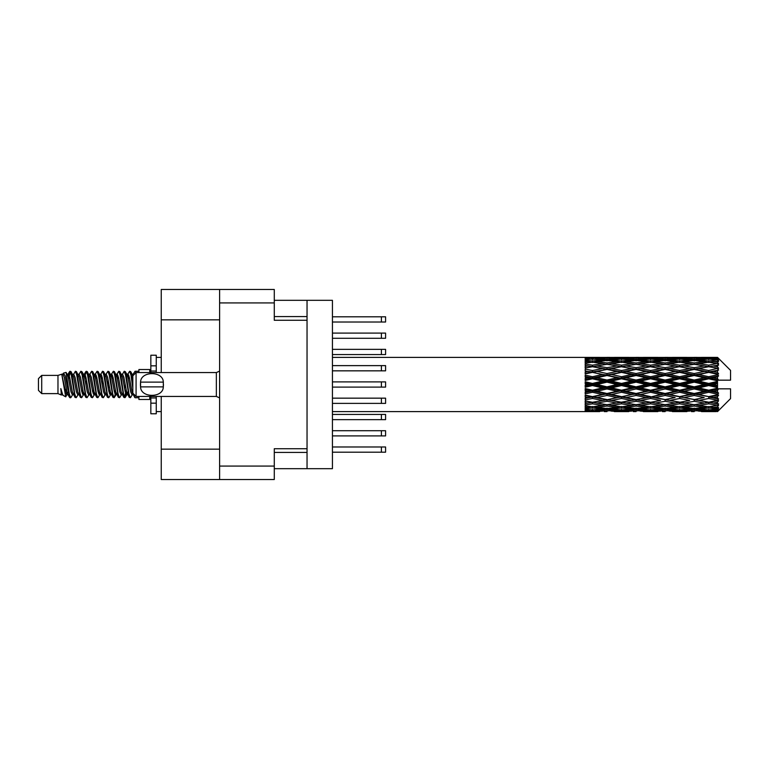 <?xml version="1.0" encoding="UTF-8"?>
<svg xmlns="http://www.w3.org/2000/svg" width="769" height="769" viewBox="0 0 769 769"><rect width="100%" height="100%" fill="white"/><g stroke="black" fill="none" stroke-linecap="round" stroke-linejoin="round"><path stroke-width="1.15" d="M219.607 319.846L161.25 319.846L161.25 289.471L274.283 289.471L274.283 320.279L307.042 320.279L307.042 468.677L274.283 468.677M307.042 448.721L274.283 448.721L274.283 479.529L161.25 479.529L161.25 449.154L219.607 449.154M161.25 319.846L161.25 372.571M161.25 396.429L161.25 449.154M219.607 479.529L219.607 289.471M307.042 468.677L332.429 468.677L332.429 300.323L307.042 300.323L307.042 320.279M274.283 300.323L307.042 300.323M332.429 430.717L385.586 430.717L385.586 435.917L332.429 435.917M332.429 446.981L385.586 446.981L385.586 452.191L332.429 452.191M332.429 414.443L385.586 414.443L385.586 419.643L332.429 419.643M332.429 365.621L385.586 365.621L385.586 370.831L332.429 370.831M332.429 381.895L385.586 381.895L385.586 387.105L332.429 387.105M332.429 349.357L385.586 349.357L385.586 354.557L332.429 354.557M332.429 398.169L385.586 398.169L385.586 403.379L332.429 403.379M332.429 316.809L385.586 316.809L385.586 322.019L332.429 322.019M332.429 333.083L385.586 333.083L385.586 338.283L332.429 338.283M41.709 393.613L41.709 375.387L38.45 378.646L38.45 390.354L41.709 393.613L57.973 393.613L61.366 395.016L61.981 394.372L61.491 394.795L62.847 394.795M41.709 375.387L57.973 375.387L57.973 393.613M138.901 396.429L138.901 399.467L149.753 399.467L149.753 396.429M57.973 375.387L61.751 374.234L65.74 396.823L62.875 395.247L60.838 388.605L61.366 395.016M66.278 388.662L65.567 391.844M65.74 396.823L68.268 391.796M63.471 373.109L66.067 372.388L67.932 384.5L67.932 389.566L65.307 376.108L63.471 373.109L62.347 374.628L62.847 374.205L64.202 377.214L66.913 391.786L67.778 394.372L68.71 394.449M121.146 374.205L122.511 374.205L124.203 371.264L125.558 375.137L129.24 397.4L130.682 397.4L132.681 394.016M124.203 371.264L125.26 371.6L126.231 375.137L128.952 393.863L130.307 397.736M127.25 374.984L129.625 371.264L130.98 375.137L132.826 388.23M133.739 394.084L135.046 397.736L138.901 397.736M67.932 389.566L69.96 397.736L71.027 397.4L73.017 394.016M67.932 384.5L69.287 393.863L70.642 397.736M68.268 377.204L69.96 371.264L71.315 375.137L75.006 397.4L76.448 397.4L78.255 394.372M69.96 371.264L71.027 371.6L71.998 375.137L74.708 393.863L76.064 397.736M72.334 374.205L73.689 374.205L75.391 371.264L76.746 375.137L80.428 397.4L81.87 397.4L83.859 394.016M82.254 393.353L82.792 389.931M75.391 371.264L76.448 371.6L77.419 375.137L80.13 393.863L81.485 397.736M82.735 394.449L83.187 391.796M77.756 374.205L79.111 374.205L80.812 371.264L82.168 375.137L85.849 397.4L87.291 397.4L89.098 394.372M80.812 371.264L81.87 371.6L82.841 375.137L85.561 393.863L86.916 397.736M84.532 377.204L86.234 371.264L87.589 375.137L91.28 397.4L92.722 397.4L94.712 394.016M93.097 393.353L93.635 389.931M86.234 371.264L87.291 371.6L88.272 375.137L90.982 393.863L92.338 397.736M93.587 394.449L94.029 391.796M89.473 374.628L91.655 371.264L93.011 375.137L96.702 397.4L98.144 397.4L100.133 394.016M98.528 393.353L99.066 389.931M91.655 371.264L92.722 371.6L93.693 375.137L96.404 393.863L97.759 397.736M99.009 394.449L99.461 391.796M94.712 374.984L97.086 371.264L98.442 375.137L102.123 397.4L103.565 397.4L105.372 394.372M97.086 371.264L98.144 371.6L99.114 375.137L101.825 393.863L103.181 397.736M99.451 374.205L100.816 374.205L102.508 371.264L103.863 375.137L107.545 397.4L108.987 397.4L110.976 394.016M109.371 393.353L109.909 389.931M102.508 371.264L103.565 371.6L104.536 375.137L107.256 393.863L108.612 397.736M109.852 394.449L110.303 391.796M105.738 374.628L107.929 371.264L109.285 375.137L112.976 397.4L114.418 397.4L115.735 391.796M114.792 393.353L115.331 389.931M107.929 371.264L108.987 371.6L109.967 375.137L112.678 393.863L114.033 397.736M110.976 374.984L113.351 371.264L114.706 375.137L118.397 397.4L119.839 397.4L121.646 394.372M113.351 371.264L114.418 371.6L115.388 375.137L118.099 393.863L119.455 397.736M116.407 374.984L118.782 371.264L120.137 375.137L123.819 397.4L125.26 397.4L126.577 391.796M124.54 397.467L126.183 389.931M118.782 371.264L119.839 371.6L120.81 375.137L123.521 393.863L124.876 397.736M68.662 379.069L70.306 371.533M84.926 379.069L85.474 375.647M95.385 377.204L95.837 374.551M95.779 379.069L96.317 375.647M100.806 377.204L101.258 374.551M101.2 379.069L101.739 375.647M111.659 377.204L112.111 374.551M112.053 379.069L112.591 375.647M117.08 377.204L117.532 374.551M117.474 379.069L118.013 375.647M127.933 377.204L128.375 374.551M128.327 379.069L128.865 375.647M129.625 371.264L130.682 371.6L131.662 375.137L132.826 383.01M713.276 384.5L717.535 383.5L717.535 385.5L713.276 384.5L708.739 384.5L650.603 397.044L606.991 404.705L596.984 403.062L606.991 401.293L616.988 403.062L621.525 402.322L626.062 403.062L636.069 401.293L646.056 403.062L636.069 404.705L606.991 399.803L585.19 403.523L585.19 404.984L592.457 403.831L602.444 405.398L592.457 406.811L585.19 405.801L585.19 407.051L587.92 407.397L585.19 407.733L585.19 408.762L592.457 407.954L602.444 409.041L592.457 409.944L585.19 409.3L585.19 410.088L587.92 410.29L585.19 410.483L585.19 411.011L602.444 411.136L585.19 411.598L599.714 411.598M684.218 384.5L694.205 382.155L704.212 384.5L694.205 386.845L684.218 384.5L679.681 384.5L606.991 399.803L592.457 402.274L585.19 400.957L585.19 402.591L587.92 403.062L592.457 402.322L596.984 403.062L585.19 401.091L585.19 402.591M655.15 384.5L665.127 382.155L675.134 384.5L665.127 386.845L655.15 384.5L650.603 384.5L585.19 398.448M626.062 384.5L636.069 382.155L646.056 384.5L636.069 386.845L626.062 384.5L621.525 384.5L585.19 392.546M596.984 384.5L606.991 382.155L616.988 384.5L606.991 386.845L596.984 384.5L592.457 384.5L585.19 386.134M585.19 411.598L332.429 411.617M599.714 357.402L585.19 357.402L602.444 357.864L585.19 357.989L585.19 358.517L587.92 358.71L585.19 358.902L585.19 359.69L592.457 359.056L602.444 359.959L592.457 361.046L585.19 360.238L585.19 361.267L587.92 361.603L585.19 361.949L585.19 363.199L592.457 362.189L602.444 363.602L592.457 365.169L585.19 364.016L585.19 365.477L587.92 365.938L585.19 366.409L585.19 368.043L592.457 366.726L602.444 368.562L592.457 370.514L585.19 369.082L585.19 370.879L587.92 371.437L585.19 372.004L585.19 373.926L592.457 372.379L602.444 374.513L592.457 376.733L585.19 375.109L585.19 377.137L587.92 377.752L585.19 378.377L585.19 380.472L592.457 378.79L602.444 381.097L592.457 383.433L585.19 381.732L585.19 383.856L587.92 384.5L585.19 385.144L585.19 387.268L592.457 385.567L602.444 387.903L592.457 390.21L585.19 388.528L585.19 390.623L587.92 391.248L585.19 391.863L585.19 393.891L592.457 392.267L602.444 394.487L592.457 396.621L585.19 395.074L585.19 396.996L587.92 397.563L585.19 398.121L585.19 399.918L592.457 398.486L602.444 400.438M717.535 357.393L713.276 357.431L717.535 357.393L718.621 358.469M717.535 357.806L708.739 358.402L698.752 357.864L717.535 357.806L718.621 358.748L717.535 357.518M717.535 358.421L717.535 359.036L713.276 358.71L717.535 358.421L718.621 359.142L717.535 357.912M717.535 359.844L708.739 361.046L698.752 359.959L708.739 359.056L717.535 359.844L718.621 360.517L717.535 359.036M717.535 361.084L717.535 362.151L713.276 361.603L718.621 361.411L717.535 360.084M717.535 363.42L708.739 365.169L698.752 363.602L708.739 362.189L718.621 363.785L717.535 362.151M717.535 365.217L717.535 366.678L713.276 365.938L718.621 365.121L717.535 363.785M717.535 368.332L708.739 370.514L698.752 368.562L708.739 366.726L718.621 368.361L717.535 366.678M717.535 370.571L717.535 372.321L713.276 371.437L718.621 370.062L717.535 368.793M717.535 374.253L717.535 374.782L708.739 376.733L698.752 374.513L708.739 372.379L717.535 374.253L718.621 373.945L717.535 372.321M717.535 376.791L717.535 378.723L713.276 377.752L717.535 376.791L718.621 375.897L717.535 374.782M717.535 380.818L717.535 381.386L708.739 383.433L698.752 381.097L708.739 378.79L717.535 380.818L717.535 380.165L718.592 380.165L717.535 378.723M718.592 380.165L730.55 380.165L730.55 370.398L718.131 357.979M717.535 383.5L717.535 381.386M717.535 387.614L717.535 388.182L708.739 390.21L698.752 387.903L708.739 385.567L717.535 387.614L717.535 385.5M718.131 411.021L730.55 398.602L730.55 388.835L717.535 388.835L717.535 388.182M717.535 390.277L717.535 392.209L713.276 391.248L717.535 390.277L718.592 388.835M717.535 394.218L717.535 394.747L708.739 396.621L698.752 394.487L708.739 392.267L717.535 394.218L718.621 393.103L717.535 392.209M717.535 396.679L717.535 398.429L713.276 397.563L717.535 396.679L718.621 395.055L717.535 394.747M717.535 400.207L708.739 402.274L698.752 400.438L708.739 398.486L717.535 400.207L718.621 398.938L717.535 398.429M717.535 402.322L717.535 403.783L713.276 403.062L717.535 402.322L718.621 400.639L717.535 400.668M717.535 405.215L708.739 406.811L698.752 405.398L708.739 403.831L717.535 405.215L718.621 403.879L717.535 403.783M717.535 406.849L717.535 407.916L713.276 407.397L717.535 406.849L718.621 405.215L717.535 405.58M717.535 408.916L708.739 409.944L698.752 409.041L708.739 407.954L717.535 408.916L718.621 407.589L717.535 407.916M717.535 409.964L717.535 410.579L713.276 410.29L717.535 409.964L718.621 408.483L717.535 409.156M701.482 411.598L708.739 411.617L698.752 411.136L708.739 410.598L717.535 411.088L718.621 409.858L717.535 410.579M717.535 411.088L708.739 411.482M717.535 411.482L713.276 411.569L717.535 411.482L718.621 410.252L717.535 411.194M718.621 410.531L717.535 411.607L718.621 410.531M614.268 411.598L628.792 411.598M606.991 411.617L604.261 411.617M588.689 411.377L587.92 411.569M604.03 410.752L602.444 411.136M596.225 411.377L596.984 411.569M606.991 411.319L606.991 410.069M617.757 411.377L616.988 411.569M621.525 411.617L611.538 411.136L621.525 410.598L631.532 411.136L621.525 411.482M643.326 411.598L657.88 411.598M636.069 411.617L633.339 411.617M606.991 410.915L596.984 410.29L606.991 409.473L616.988 410.29L606.991 410.915M590.217 409.752L587.92 410.29M605.386 408.387L602.444 409.041M592.457 410.598L592.457 409.262M594.706 409.752L596.984 410.29M606.991 409.473L606.991 408.06M619.276 409.752L616.988 410.29M609.961 410.752L611.538 411.136M621.525 410.598L621.525 409.262M633.108 410.752L631.532 411.136M625.293 411.377L626.062 411.569M636.069 411.319L636.069 410.069M646.825 411.377L646.056 411.569M650.603 411.617L640.596 411.136L650.603 410.598L660.6 411.136L650.603 411.482M672.404 411.598L686.938 411.598M665.127 411.617L662.407 411.617M636.069 410.915L626.062 410.29L636.069 409.473L646.056 410.29L636.069 410.915M621.525 409.944L611.538 409.041L621.525 407.954L631.532 409.041L621.525 409.944M606.991 408.57L596.984 407.397L606.991 406.061L616.988 407.397L606.991 408.57M591.457 406.676L587.92 407.397M606.991 406.061L606.991 404.561L602.444 405.398M592.457 407.954L592.457 406.484M593.466 406.676L596.984 407.397M620.516 406.676L616.988 407.397M608.606 408.387L611.538 409.041M621.525 407.954L621.525 406.484M634.463 408.387L631.532 409.041M623.774 409.752L626.062 410.29M636.069 409.473L636.069 408.06M648.344 409.752L646.056 410.29M639.029 410.752L640.596 411.136M650.603 410.598L650.603 409.262M662.176 410.752L660.6 411.136M654.381 411.377L655.15 411.569M665.127 411.319L665.127 410.069M675.903 411.377L675.134 411.569M679.681 411.617L669.674 411.136L679.681 410.598L689.658 411.136L679.681 411.482M708.739 411.617L716.006 411.598M694.205 411.617L691.475 411.617M665.127 410.915L655.15 410.29L665.127 409.473L675.134 410.29L665.127 410.915M650.603 409.944L640.596 409.041L650.603 407.954L660.6 409.041L650.603 409.944M636.069 408.57L626.062 407.397L636.069 406.061L646.056 407.397L636.069 408.57M621.525 406.811L611.538 405.398L621.525 403.831L631.532 405.398L621.525 406.811M592.457 402.274L592.457 403.831M606.991 401.293L606.991 399.803L611.538 400.438L621.525 398.486L631.532 400.438L621.525 402.274L611.538 400.438M606.991 404.561L611.538 405.398M621.525 403.831L621.525 402.274M636.069 406.061L636.069 404.561L631.532 405.398M622.525 406.676L626.062 407.397M649.594 406.676L646.056 407.397M637.674 408.387L640.596 409.041M650.603 407.954L650.603 406.484M663.532 408.387L660.6 409.041M652.852 409.752L655.15 410.29M665.127 409.473L665.127 408.06M677.431 409.752L675.134 410.29M668.088 410.752L669.674 411.136M679.681 410.598L679.681 409.262M691.244 410.752L689.658 411.136M683.449 411.377L684.218 411.569M694.205 411.319L694.205 410.069M704.981 411.377L704.212 411.569M694.205 410.915L684.218 410.29L694.205 409.473L704.212 410.29L694.205 410.915M679.681 409.944L669.674 409.041L679.681 407.954L689.658 409.041L679.681 409.944M665.127 408.57L655.15 407.397L665.127 406.061L675.134 407.397L665.127 408.57M650.603 406.811L640.596 405.398L650.603 403.831L660.6 405.398L650.603 406.811M606.991 399.572L596.984 397.563L606.991 395.468L616.988 397.563L606.991 399.803L592.457 397.044L587.92 397.563M592.457 396.621L596.984 397.563M606.991 395.468L606.991 394.084L602.444 394.487M592.457 398.486L592.457 397.044L585.19 395.583L585.19 396.996M621.525 398.486L621.525 397.044L616.988 397.563M636.069 401.293L636.069 399.803L631.532 400.438M650.603 403.831L650.603 402.322L646.056 403.062L650.603 402.322L655.15 403.062L665.127 401.293L675.134 403.062L665.127 404.705L636.069 399.803L640.596 400.438L650.603 398.486L660.6 400.438L650.603 402.274L640.596 400.438M636.069 404.561L640.596 405.398M665.127 406.061L665.127 404.561L660.6 405.398M651.603 406.676L655.15 407.397M678.671 406.676L675.134 407.397M666.733 408.387L669.674 409.041M679.681 407.954L679.681 406.484M692.6 408.387L689.658 409.041M681.93 409.752L684.218 410.29M694.205 409.473L694.205 408.06M706.5 409.752L704.212 410.29M697.175 410.752L698.752 411.136M708.739 410.598L708.739 409.262M712.507 411.377L713.276 411.569M694.205 408.57L684.218 407.397L694.205 406.061L704.212 407.397L694.205 408.57M679.681 406.811L669.674 405.398L679.681 403.831L689.658 405.398L679.681 406.811M636.069 399.572L626.062 397.563L636.069 395.468L646.056 397.563L636.069 399.803L621.525 397.044L626.062 397.563M621.525 396.621L611.538 394.487L621.525 392.267L631.532 394.487L621.525 397.044L606.991 394.084L611.538 394.487M606.991 393.488L596.984 391.248L606.991 388.951L616.988 391.248L606.991 393.488L606.991 394.084L592.457 390.979L587.92 391.248M592.457 390.21L592.457 390.979L596.984 391.248M606.991 388.951L606.991 387.759L602.444 387.903M592.457 392.267L592.457 390.979L585.19 389.374L585.19 390.623M621.525 392.267L621.525 390.979L616.988 391.248M636.069 395.468L636.069 394.084L631.532 394.487M650.603 398.486L650.603 397.044L646.056 397.563M650.603 402.274L660.6 400.438M665.127 401.293L665.127 399.803L669.674 400.438L679.681 398.486L689.658 400.438L679.681 402.274L669.674 400.438M679.681 403.831L679.681 402.322L675.134 403.062L679.681 402.322L684.218 403.062L694.205 401.293L704.212 403.062L694.205 404.705L650.603 397.044L655.15 397.563L665.127 395.468L675.134 397.563L665.127 399.572L655.15 397.563M665.127 404.561L669.674 405.398M694.205 406.061L694.205 404.561L689.658 405.398M680.68 406.676L684.218 407.397M707.74 406.676L704.212 407.397M695.81 408.387L698.752 409.041M708.739 407.954L708.739 406.484M710.989 409.752L713.276 410.29M650.603 396.621L640.596 394.487L650.603 392.267L660.6 394.487L650.603 397.044L636.069 394.084L640.596 394.487M636.069 393.488L626.062 391.248L636.069 388.951L646.056 391.248L636.069 393.488L636.069 394.084L621.525 390.979L626.062 391.248M621.525 390.21L611.538 387.903L621.525 385.567L631.532 387.903L621.525 390.21L621.525 390.979L606.991 387.759L611.538 387.903M592.457 383.433L592.457 384.5L587.92 384.5M606.991 382.155L606.991 381.241L592.457 384.5L585.19 382.866L585.19 383.856M606.991 380.049L596.984 377.752L606.991 375.512L616.988 377.752L606.991 380.049L606.991 381.241L602.444 381.097M592.457 385.567L592.457 384.5L606.991 387.759L606.991 386.845M621.525 385.567L621.525 384.5L616.988 384.5M636.069 388.951L636.069 387.759L631.532 387.903M650.603 392.267L650.603 390.979L646.056 391.248M665.127 395.468L665.127 394.084L660.6 394.487M665.127 399.572L675.134 397.563M679.681 398.486L679.681 397.044L684.218 397.563L694.205 395.468L704.212 397.563L694.205 399.572L684.218 397.563M679.681 402.274L689.658 400.438M694.205 401.293L694.205 399.803L698.752 400.438M708.739 403.831L708.739 402.322L705.115 402.908L708.739 402.322L713.276 403.062L665.127 394.084L669.674 394.487L679.681 392.267L689.658 394.487L679.681 396.621L669.674 394.487M694.205 404.561L698.752 405.398M709.749 406.676L713.276 407.397M665.127 393.488L655.15 391.248L665.127 388.951L675.134 391.248L665.127 393.488L665.127 394.084L650.603 390.979L655.15 391.248M650.603 390.21L640.596 387.903L650.603 385.567L660.6 387.903L650.603 390.21L650.603 390.979L636.069 387.759L640.596 387.903M621.525 383.433L611.538 381.097L621.525 378.79L631.532 381.097L621.525 383.433L621.525 384.5L606.991 381.241L611.538 381.097M592.457 376.733L592.457 378.021L585.19 379.626M606.991 375.512L606.991 374.916L592.457 378.021L587.92 377.752M606.991 373.532L596.984 371.437L606.991 369.428L616.988 371.437L606.991 373.532L606.991 374.916L602.444 374.513M592.457 378.79L592.457 378.021L596.984 377.752M621.525 378.79L621.525 378.021L606.991 381.241L585.19 376.454L585.19 377.137M621.525 376.733L611.538 374.513L621.525 372.379L631.532 374.513L621.525 376.733L621.525 378.021L616.988 377.752M636.069 382.155L636.069 381.241L621.525 384.5L636.069 387.759L636.069 386.845M636.069 380.049L626.062 377.752L636.069 375.512L646.056 377.752L636.069 380.049L636.069 381.241L631.532 381.097M650.603 385.567L650.603 384.5L646.056 384.5M665.127 388.951L665.127 387.759L660.6 387.903M679.681 392.267L679.681 390.979L675.134 391.248M679.681 396.621L694.205 394.084L689.658 394.487M694.205 395.468L694.205 394.084L698.752 394.487M694.205 399.572L704.212 397.563M708.739 398.486L708.739 397.044L713.276 397.563M708.739 402.274L718.621 400.639M694.205 393.488L684.218 391.248L694.205 388.951L704.212 391.248L694.205 393.488L694.205 394.084L679.681 390.979L684.218 391.248M679.681 390.21L669.674 387.903L679.681 385.567L689.658 387.903L679.681 390.21L679.681 390.979L665.127 387.759L669.674 387.903M650.603 383.433L640.596 381.097L650.603 378.79L660.6 381.097L650.603 383.433L650.603 384.5L636.069 381.241L640.596 381.097M592.457 370.514L592.457 371.956L585.19 373.417M606.991 369.428L592.457 371.956L587.92 371.437M606.991 367.707L596.984 365.938L606.991 364.295L616.988 365.938L606.991 367.707L606.991 369.197L602.444 368.562M592.457 372.379L596.984 371.437M621.525 372.379L606.991 374.916L611.538 374.513M621.525 370.514L611.538 368.562L621.525 366.726L631.532 368.562L621.525 370.514L621.525 371.956L616.988 371.437M636.069 375.512L636.069 374.916L621.525 378.021L626.062 377.752M636.069 373.532L626.062 371.437L636.069 369.428L646.056 371.437L636.069 373.532L636.069 374.916L631.532 374.513M650.603 378.79L650.603 378.021L636.069 381.241L585.19 370.879M650.603 376.733L640.596 374.513L650.603 372.379L660.6 374.513L650.603 376.733L650.603 378.021L646.056 377.752M665.127 382.155L665.127 381.241L650.603 384.5L665.127 387.759L665.127 386.845M665.127 380.049L655.15 377.752L665.127 375.512L675.134 377.752L665.127 380.049L665.127 381.241L660.6 381.097M679.681 385.567L679.681 384.5L675.134 384.5M694.205 388.951L694.205 387.759L689.658 387.903M708.739 392.267L708.739 390.979L694.205 394.084L708.739 396.621M708.739 390.21L708.739 390.979L704.212 391.248M718.621 395.055L708.739 397.044L718.621 398.938M679.681 383.433L669.674 381.097L679.681 378.79L689.658 381.097L679.681 383.433L679.681 384.5L665.127 381.241L669.674 381.097M592.457 365.169L592.457 366.678L585.19 367.909M621.525 366.726L606.991 369.197L587.92 365.938L592.457 366.678L596.984 365.938L592.457 366.726M606.991 362.939L596.984 361.603L606.991 360.43L616.988 361.603L606.991 362.939L606.991 364.439L602.444 363.602M636.069 369.428L616.988 365.938L621.525 366.678L636.069 364.295L646.056 365.938L636.069 367.707L626.062 365.938L621.525 366.678L621.525 365.169L611.538 363.602L621.525 362.189L631.532 363.602L621.525 365.169M636.069 367.707L636.069 369.197L621.525 371.956L606.991 369.197L611.538 368.562M650.603 366.726L660.6 368.562L650.603 370.514L640.596 368.562L650.603 366.678L636.069 369.197L631.532 368.562M650.603 372.379L636.069 374.916L621.525 371.956L626.062 371.437M650.603 370.514L650.603 371.956L646.056 371.437M665.127 375.512L665.127 374.916L650.603 378.021L636.069 374.916L640.596 374.513M665.127 373.532L655.15 371.437L665.127 369.428L675.134 371.437L665.127 373.532L665.127 374.916L660.6 374.513M679.681 378.79L679.681 378.021L665.127 381.241L650.603 378.021L655.15 377.752M679.681 376.733L669.674 374.513L679.681 372.379L689.658 374.513L679.681 376.733L679.681 378.021L675.134 377.752M694.205 382.155L694.205 381.241L679.681 384.5L694.205 387.759L698.752 387.903M694.205 380.049L684.218 377.752L694.205 375.512L704.212 377.752L694.205 380.049L694.205 381.241L689.658 381.097M694.205 386.845L694.205 387.759L708.739 390.979L713.276 391.248M708.739 385.567L708.739 384.5L704.212 384.5M718.448 388.835L708.739 390.979L718.621 393.103M591.457 362.324L587.92 361.603M592.457 361.046L592.457 362.516M605.386 360.613L602.444 359.959M593.466 362.324L596.984 361.603M620.516 362.324L616.988 361.603M606.991 364.439L611.538 363.602M636.069 362.939L626.062 361.603L636.069 360.43L646.056 361.603L636.069 362.939L636.069 364.439L631.532 363.602M665.127 369.428L646.056 365.938L650.603 366.678L665.127 364.295L675.134 365.938L665.127 367.707L655.15 365.938L650.603 366.678L650.603 365.169L640.596 363.602L650.603 362.189L660.6 363.602L650.603 365.169M665.127 367.707L665.127 369.197L650.603 371.956L636.069 369.197L640.596 368.562M679.681 366.726L689.658 368.562L679.681 370.514L669.674 368.562L679.681 366.678L665.127 369.197L660.6 368.562M679.681 372.379L665.127 374.916L650.603 371.956L655.15 371.437M679.681 370.514L679.681 371.956L675.134 371.437M694.205 375.512L694.205 374.916L679.681 378.021L665.127 374.916L669.674 374.513M694.205 373.532L684.218 371.437L694.205 369.428L704.212 371.437L694.205 373.532L694.205 374.916L689.658 374.513M708.739 378.79L708.739 378.021L694.205 381.241L679.681 378.021L684.218 377.752M708.739 376.733L708.739 378.021L704.212 377.752M708.739 383.433L708.739 384.5L694.205 381.241L698.752 381.097M717.535 382.52L708.739 384.5L717.535 386.48M621.525 361.046L611.538 359.959L621.525 359.056L631.532 359.959L621.525 361.046L621.525 362.516M606.991 359.527L596.984 358.71L606.991 358.085L616.988 358.71L606.991 359.527L606.991 360.94M590.207 359.238L587.92 358.71M592.457 358.402L592.457 359.738M604.03 358.248L602.444 357.864M594.706 359.248L596.984 358.71M619.276 359.248L616.988 358.71M608.606 360.613L611.538 359.959M634.463 360.613L631.532 359.959M622.525 362.324L626.062 361.603M649.594 362.324L646.056 361.603M636.069 364.439L640.596 363.602M665.127 362.939L655.15 361.603L665.127 360.43L675.134 361.603L665.127 362.939L665.127 364.439L660.6 363.602M694.205 369.428L675.134 365.938L679.681 366.678L694.205 364.295L704.212 365.938L694.205 367.707L684.218 365.938L679.681 366.678L679.681 365.169L669.674 363.602L679.681 362.189L689.658 363.602L679.681 365.169M694.205 367.707L694.205 369.197L679.681 371.956L665.127 369.197L669.674 368.562M708.739 366.726L694.205 369.197L689.658 368.562M708.739 372.379L694.205 374.916L679.681 371.956L684.218 371.437M708.739 370.514L708.739 371.956L704.212 371.437M718.621 375.897L708.739 378.021L694.205 374.916L698.752 374.513M718.448 380.165L708.739 378.021L713.276 377.752M650.603 361.046L640.596 359.959L650.603 359.056L660.6 359.959L650.603 361.046L650.603 362.516M636.069 359.527L626.062 358.71L636.069 358.085L646.056 358.71L636.069 359.527L636.069 360.94M621.525 358.402L611.538 357.864L631.532 357.864L621.525 358.402L621.525 359.738M606.991 357.681L596.984 357.431L616.988 357.431L606.991 357.681L606.991 358.931M606.991 357.383L609.73 357.383M588.689 357.623L587.92 357.431M596.225 357.623L596.984 357.431M617.757 357.623L616.988 357.431M609.961 358.248L611.538 357.864M633.108 358.248L631.532 357.864M623.774 359.248L626.062 358.71M648.344 359.248L646.056 358.71M637.674 360.613L640.596 359.959M663.532 360.613L660.6 359.959M651.603 362.324L655.15 361.603M678.671 362.324L675.134 361.603M665.127 364.439L669.674 363.602M694.205 362.939L684.218 361.603L694.205 360.43L704.212 361.603L694.205 362.939L694.205 364.439L689.658 363.602M718.621 368.361L704.212 365.938L708.739 366.678L712.373 366.092L708.739 366.678L708.739 365.169M718.621 370.062L708.739 371.956L694.205 369.197L698.752 368.562M718.621 373.945L708.739 371.956L713.276 371.437M679.681 361.046L669.674 359.959L679.681 359.056L689.658 359.959L679.681 361.046L679.681 362.516M665.127 359.527L655.15 358.71L665.127 358.085L675.134 358.71L665.127 359.527L665.127 360.94M650.603 358.402L640.596 357.864L660.6 357.864L650.603 358.402L650.603 359.738M636.069 357.681L626.062 357.431L646.056 357.431L636.069 357.681L636.069 358.931M636.069 357.383L638.799 357.383M628.792 357.402L614.268 357.402M625.293 357.623L626.062 357.431M646.825 357.623L646.056 357.431M639.029 358.248L640.596 357.864M662.176 358.248L660.6 357.864M652.852 359.248L655.15 358.71M677.431 359.248L675.134 358.71M666.733 360.613L669.674 359.959M692.6 360.613L689.658 359.959M680.68 362.324L684.218 361.603M707.74 362.324L704.212 361.603M694.205 364.439L698.752 363.602M694.205 359.527L684.218 358.71L694.205 358.085L704.212 358.71L694.205 359.527L694.205 360.94M679.681 358.402L669.674 357.864L689.658 357.864L679.681 358.402L679.681 359.738M665.127 357.681L655.15 357.431L675.134 357.431L665.127 357.681L665.127 358.931M665.127 357.383L667.857 357.383M657.88 357.402L643.326 357.402M654.381 357.623L655.15 357.431M675.903 357.623L675.134 357.431M668.088 358.248L669.674 357.864M691.244 358.248L689.658 357.864M681.93 359.248L684.218 358.71M706.5 359.248L704.212 358.71M695.81 360.613L698.752 359.959M708.739 361.046L708.739 362.516M709.749 362.324L713.276 361.603M694.205 357.681L684.218 357.431L704.212 357.431L694.205 357.681L694.205 358.931M694.205 357.383L696.935 357.383M686.938 357.402L672.404 357.402M683.449 357.623L684.218 357.431M704.981 357.623L704.212 357.431M697.175 358.248L698.752 357.864M708.739 358.402L708.739 359.738M710.989 359.248L713.276 358.71M716.006 357.402L701.482 357.402M712.507 357.623L713.276 357.431M132.864 374.628L135.046 371.264L135.882 372.763M138.901 372.571L138.901 369.533L149.753 369.533L149.753 372.571M60.838 394.084L61.491 394.795M66.643 374.34L67.403 374.628L68.268 377.214L70.979 391.786L72.334 394.795L72.824 394.372M76.448 371.6L79.111 377.214L81.831 391.786L83.187 394.795L83.677 394.372M85.897 384.5L86.57 380.559M87.291 371.6L89.963 377.214L92.674 391.786L94.029 394.795L95.385 394.795M98.144 371.6L100.816 377.214L103.527 391.786L104.882 394.795L106.237 394.795M107.593 384.5L108.266 380.559M108.987 371.6L111.659 377.214L114.37 391.786L115.725 394.795L116.407 394.016M119.839 371.6L122.511 377.214L125.222 391.786L126.577 394.795L127.933 391.796M130.682 371.6L132.95 375.705M60.838 388.605L62.875 395.247M67.585 374.984L68.268 374.205L69.623 377.214L72.334 391.786L75.006 397.4M79.111 374.205L80.476 377.214L83.187 391.786L85.849 397.4M88.608 374.205L89.963 374.205L91.319 377.214L94.029 391.786L96.702 397.4M100.816 374.205L102.171 377.214L104.882 391.786L107.545 397.4M108.266 388.441L108.948 384.5M111.169 374.628L111.659 374.205L113.014 377.214L115.725 391.786L118.397 397.4M122.511 374.205L123.867 377.214L126.577 391.786L129.24 397.4M131.999 374.205L133.912 374.734M61.751 374.234L65.557 391.786L66.913 394.795L67.403 394.372M71.027 371.6L73.689 377.214L76.4 391.786L77.756 394.795L79.111 394.795M83.187 377.204L84.542 374.205L83.187 374.205L84.542 377.214L87.253 391.786L88.608 394.795L89.963 394.795M92.722 371.6L95.385 377.214L98.096 391.786L99.451 394.795L99.951 394.372M102.171 384.5L102.844 380.559M103.565 371.6L106.237 377.214L108.948 391.786L110.303 394.795L110.794 394.372M114.418 371.6L117.08 377.214L119.791 391.786L121.146 394.795L122.511 394.795M127.443 374.628L127.933 374.205L126.577 374.205L127.933 377.214L130.643 391.786L131.999 394.795L132.489 394.372M73.689 374.205L75.045 377.214L77.756 391.786L80.428 397.4M84.542 374.205L85.897 377.214L88.608 391.786L91.28 397.4M94.895 374.628L95.385 374.205L96.74 377.214L99.451 391.786L102.123 397.4M104.882 374.205L106.237 374.205L107.593 377.214L110.303 391.786L112.976 397.4M115.725 374.205L117.08 374.205L118.436 377.214L121.146 391.786L123.819 397.4M124.54 388.441L125.222 384.5M127.933 374.205L129.288 377.214L131.999 391.786L134.671 397.4M585.19 357.989L585.19 359.286M585.19 360.238L585.19 361.69M585.19 364.016L585.19 365.525M585.19 369.082L585.19 370.552M585.19 375.109L585.19 376.454M585.19 381.732L585.19 382.866M585.19 388.528L585.19 389.374M585.19 395.074L585.19 395.583M585.19 405.801L585.19 407.051M585.19 409.3L585.19 410.088M585.19 410.329L585.19 411.521M156.261 372.571L156.261 365.833L150.839 365.833L150.839 355.211L156.261 355.211L156.261 371.052L150.839 371.052L150.839 372.571M150.839 396.429L150.839 413.789L156.261 413.789L156.261 403.167L150.839 403.167M150.839 397.948L156.261 397.948L156.261 403.167L156.261 396.429M150.839 365.833L150.839 371.052M136.084 372.571L132.826 375.82L132.826 393.18L136.084 396.429L136.084 372.571L216.358 372.571L219.607 371.1M140.448 383.404L140.564 382.116C140.669 370.841 163.22 370.812 163.316 382.116L163.384 382.751M140.419 384.5L140.564 386.884L140.564 382.116L163.316 382.116L163.316 386.884C163.23 398.169 140.65 398.179 140.564 386.884L163.316 386.884L163.461 384.5M219.607 466.081L274.283 466.081M274.283 302.919L219.607 302.919M274.283 452.412L307.042 452.412M307.042 316.588L274.283 316.588M381.395 430.717L381.395 435.917M381.395 446.981L381.395 452.191M381.395 414.443L381.395 419.643M381.395 365.621L381.395 370.831M381.395 381.895L381.395 387.105M381.395 349.357L381.395 354.557M381.395 398.169L381.395 403.379M381.395 316.809L381.395 322.019M381.395 333.083L381.395 338.283M219.607 397.9L216.358 396.429L216.358 372.571M589.736 411.617L595.177 411.617M332.429 357.383L585.19 357.383M589.736 357.383L595.177 357.383M618.795 411.617L624.255 411.617M647.863 411.617L653.333 411.617M676.951 411.617L682.411 411.617M706.019 411.617L711.469 411.617M618.795 357.383L624.255 357.383M647.863 357.383L653.333 357.383M676.951 357.383L682.411 357.383M706.019 357.383L711.469 357.383M135.046 371.264L138.901 371.264M66.067 372.388L67.403 374.628M114.418 397.4L116.225 394.372M125.26 397.4L127.068 394.372M66.913 374.205L68.268 374.205M72.334 394.795L73.689 394.795M83.187 394.795L84.542 394.795M110.303 374.205L111.659 374.205M115.725 394.795L117.08 394.795M126.577 394.795L127.933 394.795M67.778 374.628L69.585 371.6M81.87 371.6L83.677 374.628M125.26 371.6L127.068 374.628M61.491 374.205L62.847 374.205M66.913 394.795L68.268 394.795M94.029 374.205L95.385 374.205M99.451 394.795L100.816 394.795M110.303 394.795L111.659 394.795M131.999 394.795L133.354 394.795M67.778 394.372L69.585 397.4M84.042 374.628L85.849 371.6M156.261 411.617L161.25 411.617M156.261 357.383L161.25 357.383M216.358 396.429L136.084 396.429"/></g></svg>
